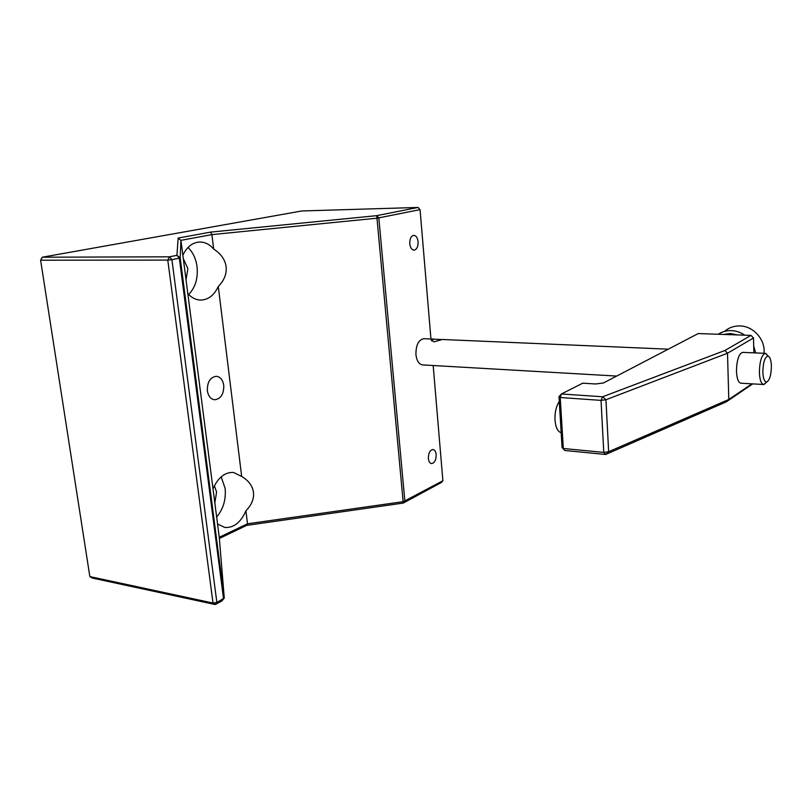 <?xml version="1.0" encoding="UTF-8"?>
<svg xmlns="http://www.w3.org/2000/svg" width="812" height="812" viewBox="0 0 812 812"><rect width="100%" height="100%" fill="white"/><g stroke="black" fill="none" stroke-linecap="round" stroke-linejoin="round"><path stroke-width="1.22" d="M763.97 353.281C765.625 339.751 753.384 325.967 739.833 325.937C733.936 325.835 728.841 327.662 724.548 331.397M737.519 334.93L730.506 333.499L723.593 334.442M718.255 334.26C722.132 331.712 726.486 330.494 731.307 330.616C736.129 330.809 740.605 332.321 744.746 335.173M753.698 346.054L755.657 352.926M559.275 401.534C556.149 406.264 554.718 412.415 554.992 420.007C555.641 427.366 557.702 431.619 561.173 432.745M766.518 382.208L763.666 384.512C761.159 383.934 759.727 379.894 759.382 372.393C759.667 361.137 761.676 354.793 765.401 353.352L768.081 356.021M765.401 353.352L742.645 352.367C738.788 353.788 736.728 360.071 736.464 371.206C736.849 378.625 738.341 382.625 740.94 383.203L763.666 384.512M762.833 371.947C763.158 378.605 764.447 381.975 766.701 382.036C769.644 380.341 771.207 375.073 771.4 366.242C771.167 360.366 770.091 356.986 768.152 356.103C764.914 356.772 763.138 362.05 762.833 371.947M442.032 339.568L434.471 339.162L431.395 340.005L433.841 341.882L442.317 339.497L668.256 349.18M616.684 376.068L422.605 364.913C418.962 364.334 416.739 360.883 415.927 354.56C415.876 345.11 418.505 339.822 423.823 338.705L434.471 339.162M418.089 241.773C417.561 237.774 416.14 235.632 413.815 235.338C411.034 235.987 409.684 238.789 409.776 243.752C410.314 247.741 411.725 249.873 414.029 250.167C416.82 249.528 418.17 246.726 418.089 241.773M436.186 454.588C435.821 451.533 434.765 449.838 432.999 449.503C429.954 450.092 428.411 453.096 428.381 458.516C428.746 461.561 429.802 463.246 431.548 463.591C434.603 463.002 436.156 459.998 436.186 454.588M223.767 385.324C222.843 379.894 220.397 376.88 216.408 376.281C210.217 377.194 207.202 382.026 207.354 390.785C208.298 396.175 210.714 399.169 214.632 399.778C220.874 398.895 223.919 394.074 223.767 385.324M214.754 503.41L216.581 492.042L214.368 485.738M185.948 280.252L187.887 268.62L183.238 258.48M217.545 523.953L224.802 527.475C233.815 527.962 240.849 522.4 245.904 510.809C251.598 505.023 254.126 498.872 253.476 492.356C252.562 485.88 248.624 480.582 241.671 476.461L233.521 472.442C224.944 472.076 218.103 477.507 212.998 488.743L219.26 537.28L247.508 523.801L403.452 501.623L442.885 480.745L433.182 365.522M216.54 517.132C223.29 509.124 226.152 499.532 225.117 488.347L221.168 476.847M218.276 286.474C224.224 280.424 226.842 273.857 226.122 266.762C225.127 259.698 220.976 253.791 213.668 249.04C209.638 244.371 205 242.027 199.762 242.006C192.556 242.402 186.922 246.797 182.862 255.191L187.826 293.67C191.662 297.811 195.946 299.953 200.686 300.075C208.349 299.811 214.206 295.274 218.276 286.474L241.671 476.461M188.638 294.523C195.357 287.529 198.158 278.242 197.042 266.671C195.936 258.673 192.921 252.278 188.008 247.467M187.826 293.67L212.998 488.743M430.949 339.01L420.058 209.638L377.316 218.154L211.891 234.607L213.668 249.04M210.541 232.12L376.748 215.657L418.048 207.456L301.871 210.958L42.336 257.201L169.495 256.815L176.935 255.333L178.143 238.048L210.541 232.12L211.891 234.607L180.944 240.342L182.862 255.191M178.143 238.048L180.944 240.342L180.193 257.881L179.34 258.165L223.544 598.87L221.909 600.941L215.241 604.544L213.028 603.052L167.779 260.094L40.6 260.205L89.848 576.581L213.028 603.052L216.875 602.463L224.274 598.038L219.26 537.28M224.213 598.129L180.193 257.881L176.935 255.333L179.34 258.165L171.911 259.667L216.875 602.463L215.241 604.544L92.142 578.012L89.848 576.581M442.885 480.745L441.292 482.551L403.259 503.075L246.716 525.364L219.362 538.457M245.904 510.809L247.508 523.801L246.716 525.364M171.911 259.667L169.495 256.815L167.779 260.094L171.911 259.667M418.048 207.456L420.058 209.638M40.6 260.205L42.336 257.201M753.861 352.855L753.516 337.954L727.501 353.22L728.8 399.474L751.953 383.843M724.954 350.469L727.501 353.22L605.955 399.737L608.645 451.726L728.8 399.474L726.425 401.788L605.661 454.476L564.827 450.508L562.066 447.453L558.981 396.632L560.219 397.515L563.305 448.498L603.773 452.396L601.032 400.377L560.219 397.515L561.427 393.962L602.636 396.774L724.954 350.469L750.998 335.397L698.218 333.559L603.407 382.99L595.663 383.985L582.732 383.183L561.427 393.962L558.981 396.632M752.683 383.883L726.425 401.788M753.516 337.954L750.998 335.397M564.827 450.508L562.066 447.453M602.636 396.774L601.032 400.377L605.955 399.737L602.636 396.774M605.661 454.476L608.645 451.726L603.773 452.396L605.661 454.476M378.828 217.951L404.873 501.217L403.259 503.075L376.748 215.657L378.828 217.951M766.701 382.036L764.062 384.482M431.466 340.857L431.395 340.005M194.464 374.697L195.347 374.768M224.224 598.271L180.122 257.952M185.613 299.709L184.73 299.689M197.519 398.286L198.402 398.367M176.935 255.333L180.173 257.911M221.909 600.941L223.686 598.789M768.152 356.103L765.797 353.403"/></g></svg>
